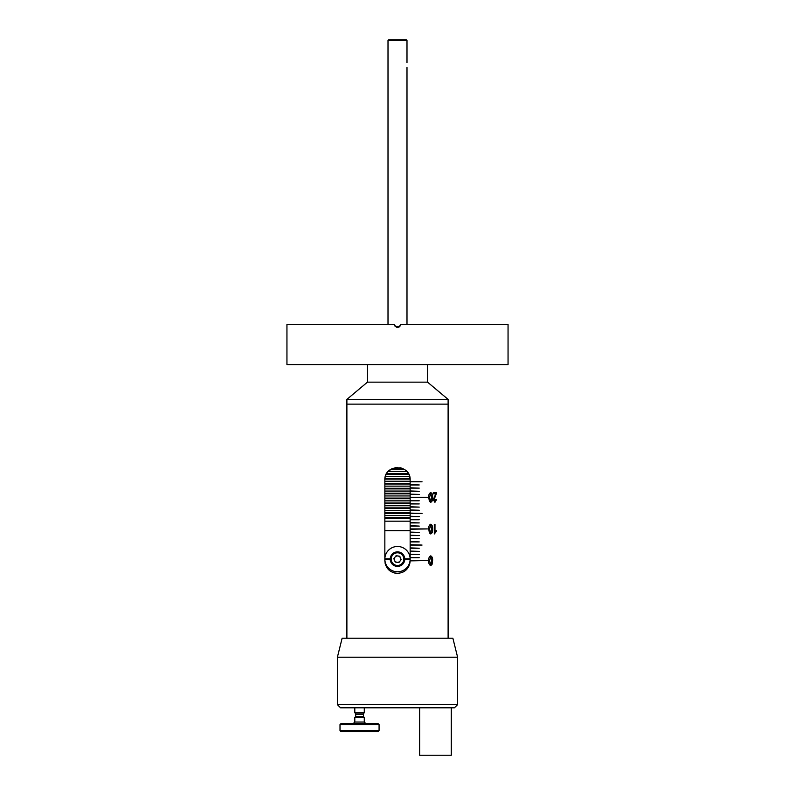<?xml version="1.0" encoding="UTF-8"?>
<svg xmlns="http://www.w3.org/2000/svg" width="795" height="795" viewBox="0 0 795 795"><rect width="100%" height="100%" fill="white"/><g stroke="black" fill="none" stroke-linecap="round" stroke-linejoin="round"><path stroke-width="1.19" d="M346.888 638.216L346.888 399.398L448.112 399.398L448.112 404.138L346.888 404.138L448.112 404.138L448.112 638.216M346.888 399.398L367.449 382.147L427.551 382.147L427.551 364.607M384.85 518.012L410.15 518.012L384.85 518.012M384.85 515.567L410.15 515.567L384.85 515.567M384.85 517.694L410.15 517.694M397.5 513.113L384.85 513.113L397.5 513.113M410.15 513.431L384.85 513.431M384.85 510.658L410.15 510.658L384.85 510.658M384.85 512.795L410.15 512.795M384.85 508.214L410.15 508.214L384.85 508.214M384.85 505.759L410.15 505.759L384.85 505.759M384.85 507.896L410.15 507.896M384.85 503.305L410.15 503.305L384.85 503.305M384.85 500.86L410.15 500.86L384.85 500.86M384.85 502.987L410.15 502.987M384.85 498.405L410.15 498.405L384.85 498.405M384.85 495.951L410.15 495.951L384.85 495.951M384.85 498.087L410.15 498.087M384.85 493.496L410.15 493.496L384.85 493.496M384.85 491.052L410.15 491.052L384.85 491.052M384.85 493.178L410.15 493.178M384.85 488.597L410.15 488.597L384.85 488.597M384.85 486.142L410.15 486.142L384.85 486.142M384.85 488.279L410.15 488.279M384.85 483.698L410.15 483.698L384.85 483.698M384.85 481.243L410.15 481.243L384.85 481.243M384.85 483.38L410.15 483.38M384.909 478.789L410.091 478.789L384.909 478.789M385.406 476.344L409.594 476.344L385.406 476.344M384.949 478.471L410.051 478.471M386.45 473.89L408.55 473.89L386.45 473.89M388.238 471.435L406.762 471.435L388.238 471.435M386.638 473.572L408.362 473.572M391.378 468.99L403.622 468.99L391.378 468.99M391.985 468.672L403.015 468.672M410.15 508.532L384.85 508.532M410.15 503.623L384.85 503.623M410.15 498.723L384.85 498.723M410.15 493.824L384.85 493.824M410.15 488.915L384.85 488.915M410.15 484.016L384.85 484.016M410.121 479.107L384.879 479.107M408.719 474.208L386.281 474.208M404.168 469.308L390.832 469.308M410.15 521.182L384.85 521.182M384.85 518.648L410.15 518.648M384.85 530.672L410.15 530.672M406.354 39.75L406.99 40.386L388.01 40.386L388.646 39.75L406.354 39.75M406.99 62.686L406.99 40.386M388.01 324.43L388.01 40.386M406.99 324.43L406.99 67.426M385.098 563.198L385.814 565.573M386.996 567.769L388.556 569.667M392.66 572.41L395.026 573.125M397.5 573.374C389.818 572.629 385.595 568.415 384.85 560.714L384.85 480.061C384.055 463.753 410.926 463.714 410.15 480.061L410.15 560.714C409.405 568.405 405.182 572.629 397.5 573.374L399.974 573.125M402.399 572.38L404.536 571.237M404.556 571.217L406.444 569.667M408.014 567.759L409.187 565.573M409.902 563.198L410.15 560.714M409.902 477.566L409.187 475.201M408.014 473.015L406.444 471.107M402.349 468.374L399.974 467.649M397.5 467.4L395.026 467.649M392.611 468.384L388.576 471.087M386.986 473.015L385.814 475.201M385.098 477.576L384.85 480.061M410.329 487.812L419.233 488.12L410.329 488.12M410.329 503.623L419.233 503.941L410.329 503.941M410.329 519.443L419.233 519.751L410.329 519.751M410.329 535.254L419.233 535.572L410.329 535.572M410.329 551.074L419.233 551.382L410.329 551.382M410.329 490.972L419.233 491.29L410.329 491.29M410.329 506.783L419.233 507.101L410.329 507.101M410.329 522.603L419.233 522.921L410.329 522.921M410.329 538.414L419.233 538.732L410.329 538.732M410.329 554.234L419.233 554.552L410.329 554.552M410.329 494.132L419.233 494.45L410.329 494.45M410.329 509.953L419.233 510.261L410.329 510.261M410.329 525.763L419.233 526.081L410.329 526.081M410.329 541.584L419.233 541.902L410.329 541.902M410.329 557.394L419.233 557.712L410.329 557.712M410.329 484.642L419.233 484.96L410.329 484.96M410.329 500.462L419.233 500.78L410.329 500.78M410.329 516.273L419.233 516.591L410.329 516.591M410.329 532.094L419.233 532.412L410.329 532.412M410.329 547.904L419.233 548.222L410.329 548.222M410.329 497.61L427.372 497.292L410.329 497.292M410.329 529.241L427.372 528.923L410.329 528.923M410.329 481.482L422.046 481.8L410.329 481.8M410.329 513.113L422.046 513.431L410.329 513.431M433.285 492.711L436.644 492.711L435.392 496.229L436.674 492.711L433.285 492.711L433.285 493.824L435.799 493.824L433.285 499.667L434.945 502.321L436.594 499.489L434.915 502.321M434.964 501.337L433.951 499.687L435.392 496.229L433.971 499.687L434.964 501.337L435.958 499.369L436.594 499.489M430.711 502.321L429.37 501.317L428.773 497.451C428.545 494.957 429.191 493.337 430.721 492.592C432.212 493.357 432.828 494.977 432.579 497.451C432.818 499.946 432.192 501.575 430.711 502.321C432.172 501.575 432.798 499.946 432.559 497.451L432.559 497.451C432.808 494.977 432.192 493.357 430.701 492.592M434.318 524.342L434.964 524.342L434.984 531.855L436.276 530.384L436.276 531.487L434.318 533.952L434.318 524.342L434.984 524.342L434.964 531.855M430.711 533.952L429.37 532.948L428.773 529.082C428.545 526.588 429.191 524.968 430.721 524.223C432.212 524.988 432.828 526.608 432.579 529.082C432.818 531.577 432.192 533.207 430.711 533.952C432.172 533.207 432.798 531.577 432.559 529.082L432.559 529.082C432.808 526.608 432.192 524.988 430.701 524.223M430.721 565.583L432.013 564.579L432.579 560.714C432.818 558.219 432.192 556.599 430.711 555.854C429.171 556.619 428.525 558.239 428.773 560.714C428.545 563.208 429.191 564.838 430.721 565.583M410.329 560.872L427.372 560.555L410.329 560.555M410.329 544.744L422.046 545.062L410.329 545.062M430.701 565.583L432.013 564.579M431.993 564.579L432.579 560.714C432.798 558.219 432.172 556.599 430.691 555.854M430.671 564.599L429.519 560.714L430.731 556.838L431.864 560.714L430.691 564.599L429.519 560.714M429.538 560.714L430.731 556.838M429.519 529.082L430.741 532.968L431.864 529.082L430.701 525.207L429.519 529.082L430.741 532.968M430.681 525.207L429.538 529.082M436.256 530.394L436.256 531.487L434.318 533.952M429.519 497.451L430.741 501.337L431.864 497.451L430.701 493.576L429.519 497.451L430.741 501.337M430.681 493.576L429.538 497.451M435.938 499.369L436.574 499.489M435.779 493.824L433.285 493.824M457.602 704.638L454.432 707.798L340.568 707.798L337.398 704.638L457.602 704.638L457.602 657.197L337.398 657.197L342.128 638.216L452.872 638.216L457.602 657.197M390.236 558.815A7.274 7.274 0 0 0 397.5 566.408A7.274 7.274 0 0 0 404.764 558.815A7.274 7.274 0 0 0 397.5 551.859A7.274 7.274 0 0 0 390.236 558.815L384.85 558.815A12.65 12.65 0 0 0 397.5 571.784A12.65 12.65 0 0 0 410.15 558.815A12.65 12.65 0 0 0 397.5 546.483A12.65 12.65 0 0 0 384.85 558.815M410.15 558.815L404.764 558.815M384.85 559.451L390.236 559.451M404.764 559.451L410.15 559.451M399.905 326.487L395.095 326.487M286.945 364.607L508.055 364.607L508.055 324.43L400.66 324.43C398.553 328.514 396.447 328.514 394.34 324.43L286.945 324.43L286.945 364.607M399.736 326.675L397.49 327.6M394.578 325.642L394.34 324.43M451.272 707.798L451.272 755.25L419.641 755.25L419.641 707.798M400.034 561.081A3.19 3.19 0 0 0 397.917 555.973A3.19 3.19 0 0 0 394.549 560.356A3.19 3.19 0 0 0 400.034 561.081M390.921 561.866A7.115 7.115 0 0 1 394.777 552.565A7.115 7.115 0 0 1 404.079 556.411A7.115 7.115 0 0 1 400.223 565.712A7.115 7.115 0 0 1 390.921 561.866A7.115 7.115 0 0 0 400.223 565.712A7.115 7.115 0 0 0 404.079 556.411M396.089 555.725L399.746 556.212L401.157 559.62L398.911 562.542L395.254 562.065L393.843 558.656L396.089 555.725M354.799 712.549L355.603 713.94L363.484 713.94L364.289 712.549L354.799 712.549L354.799 707.798M379.076 730.575L378.122 731.529L340.956 731.529L340.012 730.575L379.076 730.575L379.076 724.563L340.012 724.563L340.012 730.575M379.076 724.563L378.122 723.619L340.956 723.619L340.012 724.563M364.289 722.039L364.289 717.289L354.799 717.289L354.799 722.039L364.289 722.039L365.869 723.619M403.343 556.709A6.33 6.33 0 0 0 395.075 553.29A6.33 6.33 0 0 0 391.657 561.558A6.33 6.33 0 0 0 399.925 564.977A6.33 6.33 0 0 0 403.343 556.709M363.484 713.94L363.404 716.663L355.683 716.663L355.057 717.289M363.404 714.258L355.683 714.258L355.683 716.663M367.449 382.147L367.449 364.607M427.551 382.147L448.112 399.398M337.398 704.638L337.398 657.197M363.404 716.663L364.031 717.289M364.289 707.798L364.289 712.549M354.799 722.039L353.219 723.619"/></g></svg>
